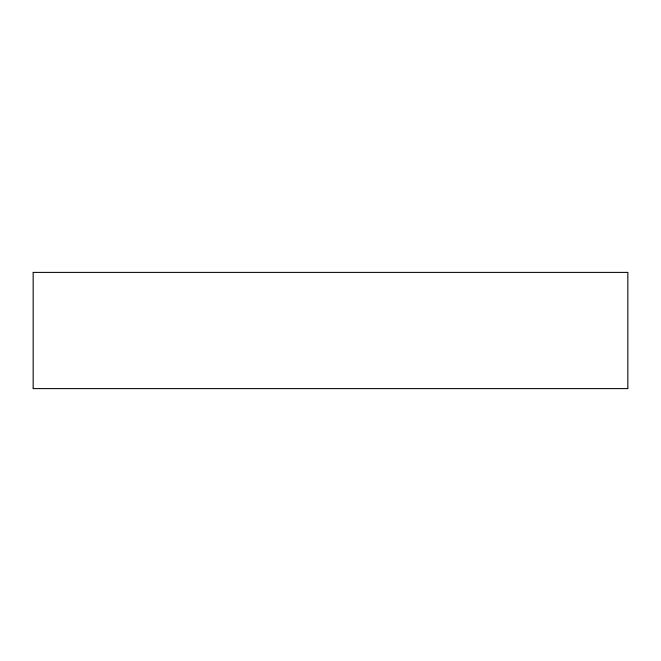 <?xml version="1.0" encoding="UTF-8"?>
<svg xmlns="http://www.w3.org/2000/svg" width="661" height="661" viewBox="0 0 661 661"><rect width="100%" height="100%" fill="white"/><g stroke="black" fill="none" stroke-linecap="round" stroke-linejoin="round"><path stroke-width="0.99" d="M627.95 272.208L33.05 272.208L33.05 388.792L627.95 388.792L627.95 272.208"/></g></svg>
